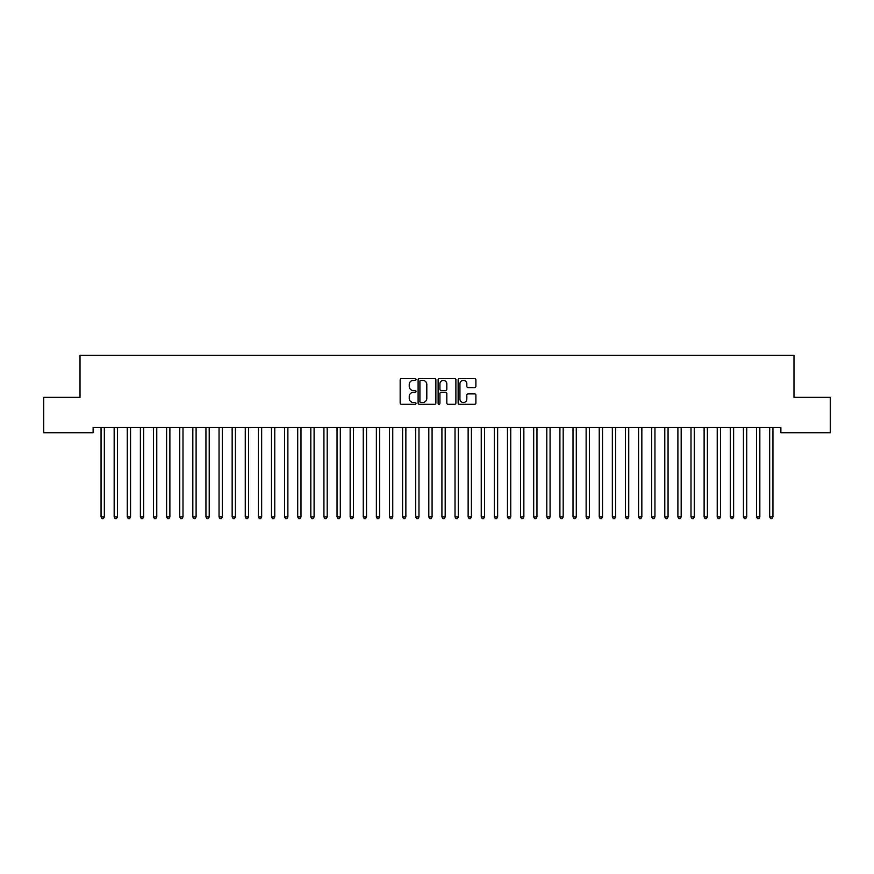 <?xml version="1.0" encoding="UTF-8"?>
<svg xmlns="http://www.w3.org/2000/svg" width="874" height="874" viewBox="0 0 874 874"><rect width="100%" height="100%" fill="white"/><g stroke="black" fill="none" stroke-linecap="round" stroke-linejoin="round"><path stroke-width="1.31" d="M416.024 379.458A0.896 0.896 0 0 0 415.128 378.562L401.45 378.562A1.289 1.289 0 0 0 400.161 379.851L400.161 403.012A1.289 1.289 0 0 0 401.45 404.301L415.128 404.301A0.896 0.896 0 0 0 416.024 403.395A0.896 0.896 0 0 0 415.128 402.499L413.358 402.499A4.119 4.119 0 0 1 409.24 398.38L409.24 396.446A4.119 4.119 0 0 1 413.358 392.328L415.128 392.328A0.896 0.896 0 0 0 416.024 391.432A0.896 0.896 0 0 0 415.128 390.525L413.358 390.525A4.119 4.119 0 0 1 409.24 386.406L409.24 384.484A4.119 4.119 0 0 1 413.358 380.365L415.128 380.365A0.896 0.896 0 0 0 416.024 379.458M474.604 387.63A1.289 1.289 0 0 0 475.893 386.352L475.893 379.851A1.289 1.289 0 0 0 474.604 378.562L459.418 378.562A1.289 1.289 0 0 0 458.14 379.851L458.14 403.012A1.289 1.289 0 0 0 459.418 404.301L474.604 404.301A1.289 1.289 0 0 0 475.893 403.012L475.893 395.157A1.289 1.289 0 0 0 474.604 393.879L468.114 393.879A1.289 1.289 0 0 0 466.825 395.157L466.825 399.057A3.441 3.441 0 0 1 463.384 402.499A3.441 3.441 0 0 1 459.942 399.057L459.942 383.806A3.441 3.441 0 0 1 463.384 380.365A3.441 3.441 0 0 1 466.825 383.806L466.825 386.352A1.289 1.289 0 0 0 468.114 387.63L474.604 387.63M780.875 427.484L93.125 427.484L93.125 432.728L43.7 432.728L43.7 397.331L80.015 397.331L80.015 355.379L793.985 355.379L793.985 397.331L830.3 397.331L830.3 432.728L780.875 432.728L780.875 427.484M435.875 379.851A1.289 1.289 0 0 0 434.586 378.562L419.4 378.562A1.289 1.289 0 0 0 418.111 379.851L418.111 403.012A1.289 1.289 0 0 0 419.4 404.301L434.586 404.301A1.289 1.289 0 0 0 435.875 403.012L435.875 379.851M439.414 378.562L454.6 378.562A1.289 1.289 0 0 1 455.889 379.851L455.889 403.012A1.289 1.289 0 0 1 454.6 404.301L448.1 404.301A1.289 1.289 0 0 1 446.811 403.012L446.811 393.617A1.289 1.289 0 0 0 445.522 392.328L441.217 392.328A1.289 1.289 0 0 0 439.928 393.617L439.928 403.395A0.896 0.896 0 0 1 439.032 404.301A0.896 0.896 0 0 1 438.125 403.395L438.125 379.851A1.289 1.289 0 0 1 439.414 378.562M420.82 380.365A0.896 0.896 0 0 0 419.913 381.261L419.913 401.592A0.896 0.896 0 0 0 420.82 402.499L422.688 402.499A4.119 4.119 0 0 0 426.807 398.38L426.807 384.484A4.119 4.119 0 0 0 422.688 380.365L420.82 380.365M446.811 383.872A3.441 3.441 0 0 0 443.369 380.43A3.441 3.441 0 0 0 439.928 383.872L439.928 389.247A1.289 1.289 0 0 0 441.217 390.525L445.522 390.525A1.289 1.289 0 0 0 446.811 389.247L446.811 383.872M100.958 427.67A1.311 1.311 -179.6 0 1 101.056 428.162A1.311 1.311 179.6 0 0 100.958 427.67L100.881 427.484M104.509 427.484L104.432 427.67A1.311 1.311 179.6 0 0 104.334 428.162L104.334 516.916L101.056 516.916L101.056 428.162M104.334 516.916L103.35 518.621L102.04 518.621L101.056 516.916M114.068 427.67A1.311 1.311 -179.6 0 1 114.166 428.162A1.311 1.311 179.6 0 0 114.068 427.67L113.991 427.484M127.178 427.67A1.311 1.311 -179.6 0 1 127.276 428.162A1.311 1.311 179.6 0 0 127.178 427.67L127.101 427.484M117.619 427.484L117.542 427.67A1.311 1.311 179.6 0 0 117.444 428.162L117.444 516.916L114.166 516.916L114.166 428.162M117.444 516.916L116.46 518.621L115.15 518.621L114.166 516.916M130.729 427.484L130.652 427.67A1.311 1.311 179.6 0 0 130.554 428.162L130.554 516.916L127.276 516.916L127.276 428.162M130.554 516.916L129.571 518.621L128.26 518.621L127.276 516.916M140.288 427.67A1.311 1.311 -179.6 0 1 140.386 428.162A1.311 1.311 179.6 0 0 140.288 427.67L140.211 427.484M153.398 427.67A1.311 1.311 -179.6 0 1 153.496 428.162A1.311 1.311 179.6 0 0 153.398 427.67L153.321 427.484M143.839 427.484L143.762 427.67A1.311 1.311 179.6 0 0 143.664 428.162L143.664 516.916L140.386 516.916L140.386 428.162M143.664 516.916L142.68 518.621L141.37 518.621L140.386 516.916M156.949 427.484L156.872 427.67A1.311 1.311 179.6 0 0 156.774 428.162L156.774 516.916L153.496 516.916L153.496 428.162M156.774 516.916L155.791 518.621L154.48 518.621L153.496 516.916M166.508 427.67A1.311 1.311 -179.6 0 1 166.606 428.162A1.311 1.311 179.6 0 0 166.508 427.67L166.431 427.484M170.059 427.484L169.982 427.67A1.311 1.311 179.6 0 0 169.884 428.162L169.884 516.916L166.606 516.916L166.606 428.162M169.884 516.916L168.9 518.621L167.59 518.621L166.606 516.916M179.618 427.67A1.311 1.311 -179.6 0 1 179.716 428.162A1.311 1.311 179.6 0 0 179.618 427.67L179.541 427.484M183.169 427.484L183.092 427.67A1.311 1.311 179.6 0 0 182.994 428.162L182.994 516.916L179.716 516.916L179.716 428.162M182.994 516.916L182.011 518.621L180.7 518.621L179.716 516.916M192.728 427.67A1.311 1.311 -179.6 0 1 192.826 428.162A1.311 1.311 179.6 0 0 192.728 427.67L192.651 427.484M205.838 427.67A1.311 1.311 -179.6 0 1 205.936 428.162A1.311 1.311 179.6 0 0 205.838 427.67L205.761 427.484M218.948 427.67A1.311 1.311 -179.6 0 1 219.046 428.162A1.311 1.311 179.6 0 0 218.948 427.67L218.871 427.484M232.058 427.67A1.311 1.311 -179.6 0 1 232.156 428.162A1.311 1.311 179.6 0 0 232.058 427.67L231.981 427.484M245.168 427.67A1.311 1.311 -179.6 0 1 245.266 428.162A1.311 1.311 179.6 0 0 245.168 427.67L245.091 427.484M258.278 427.67A1.311 1.311 -179.6 0 1 258.376 428.162A1.311 1.311 179.6 0 0 258.278 427.67L258.201 427.484M271.388 427.67A1.311 1.311 -179.6 0 1 271.486 428.162A1.311 1.311 179.6 0 0 271.388 427.67L271.311 427.484M284.498 427.67A1.311 1.311 -179.6 0 1 284.596 428.162A1.311 1.311 179.6 0 0 284.498 427.67L284.421 427.484M297.608 427.67A1.311 1.311 -179.6 0 1 297.706 428.162A1.311 1.311 179.6 0 0 297.608 427.67L297.531 427.484M196.279 427.484L196.202 427.67A1.311 1.311 179.6 0 0 196.104 428.162L196.104 516.916L192.826 516.916L192.826 428.162M196.104 516.916L195.12 518.621L193.81 518.621L192.826 516.916M209.389 427.484L209.312 427.67A1.311 1.311 179.6 0 0 209.214 428.162L209.214 516.916L205.936 516.916L205.936 428.162M209.214 516.916L208.231 518.621L206.919 518.621L205.936 516.916M222.499 427.484L222.422 427.67A1.311 1.311 179.6 0 0 222.324 428.162L222.324 516.916L219.046 516.916L219.046 428.162M222.324 516.916L221.34 518.621L220.03 518.621L219.046 516.916M235.609 427.484L235.532 427.67A1.311 1.311 179.6 0 0 235.434 428.162L235.434 516.916L232.156 516.916L232.156 428.162M235.434 516.916L234.451 518.621L233.139 518.621L232.156 516.916M248.719 427.484L248.642 427.67A1.311 1.311 179.6 0 0 248.544 428.162L248.544 516.916L245.266 516.916L245.266 428.162M248.544 516.916L247.56 518.621L246.25 518.621L245.266 516.916M261.829 427.484L261.752 427.67A1.311 1.311 179.6 0 0 261.654 428.162L261.654 516.916L258.376 516.916L258.376 428.162M261.654 516.916L260.671 518.621L259.36 518.621L258.376 516.916M274.939 427.484L274.862 427.67A1.311 1.311 179.6 0 0 274.764 428.162L274.764 516.916L271.486 516.916L271.486 428.162M274.764 516.916L273.781 518.621L272.47 518.621L271.486 516.916M288.049 427.484L287.972 427.67A1.311 1.311 179.6 0 0 287.874 428.162L287.874 516.916L284.596 516.916L284.596 428.162M287.874 516.916L286.891 518.621L285.579 518.621L284.596 516.916M301.159 427.484L301.082 427.67A1.311 1.311 179.6 0 0 300.984 428.162L300.984 516.916L297.706 516.916L297.706 428.162M300.984 516.916L300.001 518.621L298.69 518.621L297.706 516.916M310.718 427.67A1.311 1.311 -179.6 0 1 310.816 428.162A1.311 1.311 179.6 0 0 310.718 427.67L310.641 427.484M314.269 427.484L314.192 427.67A1.311 1.311 179.6 0 0 314.094 428.162L314.094 516.916L310.816 516.916L310.816 428.162M314.094 516.916L313.111 518.621L311.799 518.621L310.816 516.916M323.828 427.67A1.311 1.311 -179.6 0 1 323.926 428.162A1.311 1.311 179.6 0 0 323.828 427.67L323.751 427.484M327.379 427.484L327.302 427.67A1.311 1.311 179.6 0 0 327.204 428.162L327.204 516.916L323.926 516.916L323.926 428.162M327.204 516.916L326.221 518.621L324.909 518.621L323.926 516.916M336.938 427.67A1.311 1.311 -179.6 0 1 337.036 428.162A1.311 1.311 179.6 0 0 336.938 427.67L336.861 427.484M340.489 427.484L340.412 427.67A1.311 1.311 179.6 0 0 340.314 428.162L340.314 516.916L337.036 516.916L337.036 428.162M340.314 516.916L339.331 518.621L338.019 518.621L337.036 516.916M350.048 427.67A1.311 1.311 -179.6 0 1 350.146 428.162A1.311 1.311 179.6 0 0 350.048 427.67L349.971 427.484M353.599 427.484L353.522 427.67A1.311 1.311 179.6 0 0 353.424 428.162L353.424 516.916L350.146 516.916L350.146 428.162M353.424 516.916L352.441 518.621L351.13 518.621L350.146 516.916M363.158 427.67A1.311 1.311 -179.6 0 1 363.256 428.162A1.311 1.311 179.6 0 0 363.158 427.67L363.081 427.484M366.709 427.484L366.632 427.67A1.311 1.311 179.6 0 0 366.534 428.162L366.534 516.916L363.256 516.916L363.256 428.162M366.534 516.916L365.551 518.621L364.239 518.621L363.256 516.916M376.268 427.67A1.311 1.311 -179.6 0 1 376.366 428.162A1.311 1.311 179.6 0 0 376.268 427.67L376.191 427.484M379.819 427.484L379.742 427.67A1.311 1.311 179.6 0 0 379.644 428.162L379.644 516.916L376.366 516.916L376.366 428.162M379.644 516.916L378.661 518.621L377.349 518.621L376.366 516.916M389.378 427.67A1.311 1.311 -179.6 0 1 389.476 428.162A1.311 1.311 179.6 0 0 389.378 427.67L389.301 427.484M392.929 427.484L392.852 427.67A1.311 1.311 179.6 0 0 392.754 428.162L392.754 516.916L389.476 516.916L389.476 428.162M392.754 516.916L391.771 518.621L390.459 518.621L389.476 516.916M402.488 427.67A1.311 1.311 -179.6 0 1 402.586 428.162A1.311 1.311 179.6 0 0 402.488 427.67L402.411 427.484M406.039 427.484L405.962 427.67A1.311 1.311 179.6 0 0 405.864 428.162L405.864 516.916L402.586 516.916L402.586 428.162M405.864 516.916L404.881 518.621L403.57 518.621L402.586 516.916M415.598 427.67A1.311 1.311 -179.6 0 1 415.696 428.162A1.311 1.311 179.6 0 0 415.598 427.67L415.521 427.484M419.149 427.484L419.072 427.67A1.311 1.311 179.6 0 0 418.974 428.162L418.974 516.916L415.696 516.916L415.696 428.162M418.974 516.916L417.991 518.621L416.679 518.621L415.696 516.916M428.708 427.67A1.311 1.311 -179.6 0 1 428.806 428.162A1.311 1.311 179.6 0 0 428.708 427.67L428.631 427.484M432.259 427.484L432.182 427.67A1.311 1.311 179.6 0 0 432.084 428.162L432.084 516.916L428.806 516.916L428.806 428.162M432.084 516.916L431.101 518.621L429.789 518.621L428.806 516.916M441.818 427.67A1.311 1.311 -179.6 0 1 441.916 428.162A1.311 1.311 179.6 0 0 441.818 427.67L441.741 427.484M445.369 427.484L445.292 427.67A1.311 1.311 179.6 0 0 445.194 428.162L445.194 516.916L441.916 516.916L441.916 428.162M445.194 516.916L444.211 518.621L442.899 518.621L441.916 516.916M454.928 427.67A1.311 1.311 -179.6 0 1 455.026 428.162A1.311 1.311 179.6 0 0 454.928 427.67L454.851 427.484M458.479 427.484L458.402 427.67A1.311 1.311 179.6 0 0 458.304 428.162L458.304 516.916L455.026 516.916L455.026 428.162M458.304 516.916L457.321 518.621L456.01 518.621L455.026 516.916M468.038 427.67A1.311 1.311 -179.6 0 1 468.136 428.162A1.311 1.311 179.6 0 0 468.038 427.67L467.961 427.484M471.589 427.484L471.512 427.67A1.311 1.311 179.6 0 0 471.414 428.162L471.414 516.916L468.136 516.916L468.136 428.162M471.414 516.916L470.431 518.621L469.119 518.621L468.136 516.916M481.148 427.67A1.311 1.311 -179.6 0 1 481.246 428.162A1.311 1.311 179.6 0 0 481.148 427.67L481.071 427.484M484.699 427.484L484.622 427.67A1.311 1.311 179.6 0 0 484.524 428.162L484.524 516.916L481.246 516.916L481.246 428.162M484.524 516.916L483.541 518.621L482.229 518.621L481.246 516.916M494.258 427.67A1.311 1.311 -179.6 0 1 494.356 428.162A1.311 1.311 179.6 0 0 494.258 427.67L494.181 427.484M497.809 427.484L497.732 427.67A1.311 1.311 179.6 0 0 497.634 428.162L497.634 516.916L494.356 516.916L494.356 428.162M497.634 516.916L496.651 518.621L495.339 518.621L494.356 516.916M507.368 427.67A1.311 1.311 -179.6 0 1 507.466 428.162A1.311 1.311 179.6 0 0 507.368 427.67L507.291 427.484M510.919 427.484L510.842 427.67A1.311 1.311 179.6 0 0 510.744 428.162L510.744 516.916L507.466 516.916L507.466 428.162M510.744 516.916L509.761 518.621L508.45 518.621L507.466 516.916M520.478 427.67A1.311 1.311 -179.6 0 1 520.576 428.162A1.311 1.311 179.6 0 0 520.478 427.67L520.401 427.484M524.029 427.484L523.952 427.67A1.311 1.311 179.6 0 0 523.854 428.162L523.854 516.916L520.576 516.916L520.576 428.162M523.854 516.916L522.87 518.621L521.559 518.621L520.576 516.916M533.588 427.67A1.311 1.311 -179.6 0 1 533.686 428.162A1.311 1.311 179.6 0 0 533.588 427.67L533.511 427.484M537.139 427.484L537.062 427.67A1.311 1.311 179.6 0 0 536.964 428.162L536.964 516.916L533.686 516.916L533.686 428.162M536.964 516.916L535.981 518.621L534.669 518.621L533.686 516.916M546.698 427.67A1.311 1.311 -179.6 0 1 546.796 428.162A1.311 1.311 179.6 0 0 546.698 427.67L546.621 427.484M550.249 427.484L550.172 427.67A1.311 1.311 179.6 0 0 550.074 428.162L550.074 516.916L546.796 516.916L546.796 428.162M550.074 516.916L549.091 518.621L547.779 518.621L546.796 516.916M559.808 427.67A1.311 1.311 -179.6 0 1 559.906 428.162A1.311 1.311 179.6 0 0 559.808 427.67L559.731 427.484M563.359 427.484L563.282 427.67A1.311 1.311 179.6 0 0 563.184 428.162L563.184 516.916L559.906 516.916L559.906 428.162M563.184 516.916L562.201 518.621L560.889 518.621L559.906 516.916M572.918 427.67A1.311 1.311 -179.6 0 1 573.016 428.162A1.311 1.311 179.6 0 0 572.918 427.67L572.841 427.484M576.469 427.484L576.392 427.67A1.311 1.311 179.6 0 0 576.294 428.162L576.294 516.916L573.016 516.916L573.016 428.162M576.294 516.916L575.311 518.621L574 518.621L573.016 516.916M586.028 427.67A1.311 1.311 -179.6 0 1 586.126 428.162A1.311 1.311 179.6 0 0 586.028 427.67L585.951 427.484M589.579 427.484L589.502 427.67A1.311 1.311 179.6 0 0 589.404 428.162L589.404 516.916L586.126 516.916L586.126 428.162M589.404 516.916L588.421 518.621L587.11 518.621L586.126 516.916M599.138 427.67A1.311 1.311 -179.6 0 1 599.236 428.162A1.311 1.311 179.6 0 0 599.138 427.67L599.061 427.484M602.689 427.484L602.612 427.67A1.311 1.311 179.6 0 0 602.514 428.162L602.514 516.916L599.236 516.916L599.236 428.162M602.514 516.916L601.531 518.621L600.22 518.621L599.236 516.916M612.248 427.67A1.311 1.311 -179.6 0 1 612.346 428.162A1.311 1.311 179.6 0 0 612.248 427.67L612.171 427.484M615.799 427.484L615.722 427.67A1.311 1.311 179.6 0 0 615.624 428.162L615.624 516.916L612.346 516.916L612.346 428.162M615.624 516.916L614.641 518.621L613.329 518.621L612.346 516.916M625.358 427.67A1.311 1.311 -179.6 0 1 625.456 428.162A1.311 1.311 179.6 0 0 625.358 427.67L625.281 427.484M628.909 427.484L628.832 427.67A1.311 1.311 179.6 0 0 628.734 428.162L628.734 516.916L625.456 516.916L625.456 428.162M628.734 516.916L627.75 518.621L626.439 518.621L625.456 516.916M638.468 427.67A1.311 1.311 -179.6 0 1 638.566 428.162A1.311 1.311 179.6 0 0 638.468 427.67L638.391 427.484M642.019 427.484L641.942 427.67A1.311 1.311 179.6 0 0 641.844 428.162L641.844 516.916L638.566 516.916L638.566 428.162M641.844 516.916L640.861 518.621L639.549 518.621L638.566 516.916M651.578 427.67A1.311 1.311 -179.6 0 1 651.676 428.162A1.311 1.311 179.6 0 0 651.578 427.67L651.501 427.484M655.129 427.484L655.052 427.67A1.311 1.311 179.6 0 0 654.954 428.162L654.954 516.916L651.676 516.916L651.676 428.162M654.954 516.916L653.971 518.621L652.659 518.621L651.676 516.916M664.688 427.67A1.311 1.311 -179.6 0 1 664.786 428.162A1.311 1.311 179.6 0 0 664.688 427.67L664.611 427.484M668.239 427.484L668.162 427.67A1.311 1.311 179.6 0 0 668.064 428.162L668.064 516.916L664.786 516.916L664.786 428.162M668.064 516.916L667.081 518.621L665.769 518.621L664.786 516.916M677.798 427.67A1.311 1.311 -179.6 0 1 677.896 428.162A1.311 1.311 179.6 0 0 677.798 427.67L677.721 427.484M681.349 427.484L681.272 427.67A1.311 1.311 179.6 0 0 681.174 428.162L681.174 516.916L677.896 516.916L677.896 428.162M681.174 516.916L680.191 518.621L678.88 518.621L677.896 516.916M690.908 427.67A1.311 1.311 -179.6 0 1 691.006 428.162A1.311 1.311 179.6 0 0 690.908 427.67L690.831 427.484M694.459 427.484L694.382 427.67A1.311 1.311 179.6 0 0 694.284 428.162L694.284 516.916L691.006 516.916L691.006 428.162M694.284 516.916L693.301 518.621L691.99 518.621L691.006 516.916M704.018 427.67A1.311 1.311 -179.6 0 1 704.116 428.162A1.311 1.311 179.6 0 0 704.018 427.67L703.941 427.484M707.569 427.484L707.492 427.67A1.311 1.311 179.6 0 0 707.394 428.162L707.394 516.916L704.116 516.916L704.116 428.162M707.394 516.916L706.411 518.621L705.1 518.621L704.116 516.916M717.128 427.67A1.311 1.311 -179.6 0 1 717.226 428.162A1.311 1.311 179.6 0 0 717.128 427.67L717.051 427.484M720.679 427.484L720.602 427.67A1.311 1.311 179.6 0 0 720.504 428.162L720.504 516.916L717.226 516.916L717.226 428.162M720.504 516.916L719.521 518.621L718.21 518.621L717.226 516.916M730.238 427.67A1.311 1.311 -179.6 0 1 730.336 428.162A1.311 1.311 179.6 0 0 730.238 427.67L730.161 427.484M733.789 427.484L733.712 427.67A1.311 1.311 179.6 0 0 733.614 428.162L733.614 516.916L730.336 516.916L730.336 428.162M733.614 516.916L732.631 518.621L731.319 518.621L730.336 516.916M743.348 427.67A1.311 1.311 -179.6 0 1 743.446 428.162A1.311 1.311 179.6 0 0 743.348 427.67L743.271 427.484M746.899 427.484L746.822 427.67A1.311 1.311 179.6 0 0 746.724 428.162L746.724 516.916L743.446 516.916L743.446 428.162M746.724 516.916L745.74 518.621L744.429 518.621L743.446 516.916M756.458 427.67A1.311 1.311 -179.6 0 1 756.556 428.162A1.311 1.311 179.6 0 0 756.458 427.67L756.381 427.484M760.009 427.484L759.932 427.67A1.311 1.311 179.6 0 0 759.834 428.162L759.834 516.916L756.556 516.916L756.556 428.162M759.834 516.916L758.851 518.621L757.539 518.621L756.556 516.916M769.568 427.67A1.311 1.311 -179.6 0 1 769.666 428.162A1.311 1.311 179.6 0 0 769.568 427.67L769.491 427.484M773.119 427.484L773.042 427.67A1.311 1.311 179.6 0 0 772.944 428.162L772.944 516.916L769.666 516.916L769.666 428.162M772.944 516.916L771.961 518.621L770.649 518.621L769.666 516.916"/></g></svg>
